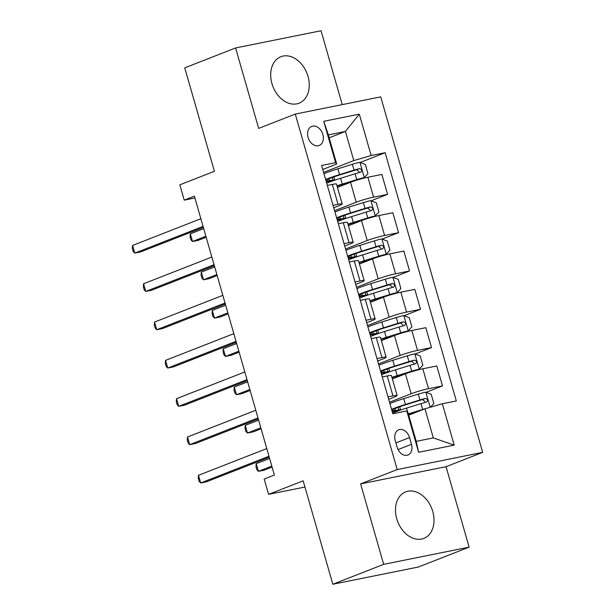 <?xml version="1.0" encoding="UTF-8"?>
<svg xmlns="http://www.w3.org/2000/svg" width="615" height="615" viewBox="0 0 615 615"><rect width="100%" height="100%" fill="white"/><g stroke="black" fill="none" stroke-linecap="round" stroke-linejoin="round"><path stroke-width="0.92" d="M271.953 83.586A24.961 18.242 68.6 0 0 299.067 103.205A24.961 18.242 68.6 0 0 307.984 76.329A24.961 18.242 68.6 0 0 280.871 56.718A24.961 18.242 68.6 0 0 271.953 83.586M396.737 518.768A24.961 18.242 68.6 0 0 423.85 538.386A24.961 18.242 68.6 0 0 432.768 511.511A24.961 18.242 68.6 0 0 405.654 491.892A24.961 18.242 68.6 0 0 396.737 518.768M308.084 137.429A10.24 7.488 68.6 0 0 319.2 145.478A10.24 7.488 68.6 0 0 322.86 134.454A10.24 7.488 68.6 0 0 311.736 126.406A10.24 7.488 68.6 0 0 308.084 137.429M342.232 104.619L321.045 30.75L235.599 47.955L184.754 67.858L214.412 171.293L179.834 184.823L184.231 200.144L194.924 197.992M482.66 452.363L380.723 96.87L295.277 114.075L397.213 469.568L482.66 452.363L446.052 466.693L360.605 483.897L383.675 564.347L469.122 547.142L446.052 466.693M469.122 547.142L418.277 567.045L332.83 584.25L303.164 480.822L268.594 494.352L304.948 487.034M383.675 564.347L332.83 584.25M268.594 494.352L264.196 479.031L274.367 475.049L194.401 196.17L184.231 200.144M411.473 444.33L409.536 437.588A9.925 7.249 68.6 0 0 398.766 429.793A9.925 7.249 68.6 0 0 395.222 440.471L397.152 447.213A9.925 7.249 68.6 0 0 407.93 455.015A9.925 7.249 68.6 0 0 411.473 444.33L398.082 449.573M442.339 403.755L454.208 445.129L418.638 452.286L406.776 410.92L407.876 412.242L416.224 441.355L433.314 437.911L424.965 408.798L442.339 403.755L456.315 400.942L385.136 152.704L360.182 162.475M329.186 137.814L345.438 131.449L328.349 134.893L336.697 164.005L335.598 162.683L321.622 165.496L392.808 413.734L406.776 410.92M335.598 162.683L323.736 121.309L359.298 114.152L371.16 155.518L385.136 152.704M360.605 483.897L397.213 469.568M235.599 47.955L258.669 128.404L295.277 114.075M336.697 164.005L322.76 169.463M333.053 205.341L338.042 204.334A12.8 1.115 -16 0 1 342.209 203.988A12.8 1.115 -16 0 1 339.142 205.656L333.745 207.77M344.031 243.648L349.02 242.641A12.8 1.115 -16 0 1 353.195 242.295A12.8 1.115 -16 0 1 350.127 243.963L344.731 246.077M355.016 281.954L360.006 280.947A12.8 1.115 -16 0 1 364.18 280.609A12.8 1.115 -16 0 1 361.113 282.277L355.716 284.384M366.002 320.261L370.991 319.254A12.8 1.115 -16 0 1 375.165 318.916A12.8 1.115 -16 0 1 372.098 320.584L366.701 322.69M376.987 358.568L381.977 357.569A12.8 1.115 -16 0 1 386.151 357.223A12.8 1.115 -16 0 1 383.084 358.891L377.687 361.005M387.973 396.875L392.962 395.876A12.8 1.115 -16 0 1 397.129 395.53A12.8 1.115 -16 0 1 394.061 397.198L388.672 399.312M408.714 415.163L424.965 408.798M389.51 402.233L411.151 393.754A12.8 1.115 -16 0 1 428.524 388.711L442.5 385.897L426.095 392.316M392.378 378.948L405.439 373.835A12.8 1.115 -16 0 1 422.812 368.792L436.788 365.979L442.5 385.897M378.525 363.919L400.173 355.447A12.8 1.115 -16 0 1 417.539 350.404L431.515 347.59L415.11 354.009M381.392 340.641L394.461 335.529A12.8 1.115 -16 0 1 411.827 330.486L425.803 327.672L431.515 347.59M367.539 325.612L389.187 317.14A12.8 1.115 -16 0 1 406.561 312.097L420.529 309.284L404.124 315.703M370.407 302.334L383.476 297.222A12.8 1.115 -16 0 1 400.849 292.179L414.818 289.365L420.529 309.284M356.554 287.305L378.202 278.833A12.8 1.115 -16 0 1 395.576 273.79L409.544 270.977L393.139 277.396M359.421 264.027L372.49 258.915A12.8 1.115 -16 0 1 389.864 253.864L403.832 251.051L409.544 270.977M345.569 248.998L367.217 240.526A12.8 1.115 -16 0 1 384.59 235.484L398.558 232.67L382.153 239.089M348.436 225.72L361.505 220.608A12.8 1.115 -16 0 1 378.878 215.558L392.847 212.744L398.558 232.67M334.583 210.691L356.231 202.22A12.8 1.115 -16 0 1 373.605 197.169L387.573 194.355L371.168 200.782M337.458 187.414L350.519 182.294A12.8 1.115 -16 0 1 367.893 177.251L381.861 174.437L387.573 194.355M323.598 172.385L353.786 160.569L345.438 131.449L359.298 114.152M392.201 411.612L395.507 411.151A7.518 0.653 164 0 1 396.675 411.174A7.518 0.653 164 0 1 395.645 411.835L395.453 411.158M382.261 376.957L387.25 375.95A12.8 1.115 -16 0 1 391.417 375.611L397.129 395.53M381.215 373.305L384.521 372.844A7.518 0.653 164 0 1 385.69 372.867A7.518 0.653 164 0 1 384.659 373.52L384.467 372.851M370.23 334.99L373.536 334.529A7.518 0.653 164 0 1 374.704 334.552A7.518 0.653 164 0 1 373.674 335.213L373.482 334.537M371.276 338.65L376.265 337.643A12.8 1.115 -16 0 1 380.439 337.304L386.151 357.223M362.689 296.914L362.496 296.23M360.29 300.343L365.279 299.336A12.8 1.115 -16 0 1 369.454 298.99L375.165 318.916M348.259 258.377L351.565 257.916A7.518 0.653 164 0 1 352.733 257.939A7.518 0.653 164 0 1 351.703 258.6L351.511 257.923M349.305 262.036L354.294 261.029A12.8 1.115 -16 0 1 358.468 260.683L364.18 280.609M337.274 220.07L340.579 219.609A7.518 0.653 164 0 1 341.748 219.632A7.518 0.653 164 0 1 340.725 220.293L340.526 219.617M338.319 223.729L343.308 222.722A12.8 1.115 -16 0 1 347.483 222.376L353.195 242.295M371.16 155.518L353.786 160.569M326.288 181.763L329.594 181.302A7.518 0.653 164 0 1 330.762 181.325A7.518 0.653 164 0 1 329.74 181.986L329.54 181.31M327.341 185.415L332.331 184.415A12.8 1.115 -16 0 1 336.497 184.07L342.209 203.988M416.224 441.355L418.638 452.286M433.314 437.911L454.208 445.129M323.736 121.309L328.349 134.893M268.97 456.238L200.698 482.96L198.499 475.303L266.779 448.573M269.255 457.222L206.471 481.799L200.698 482.96L199.122 481.353L198.245 478.286L198.499 475.303M430.354 407.238L433.852 403.502L431.215 394.307L425.718 392.17A8.479 0.738 164 0 0 418.285 394.13L403.786 398.635A24.485 2.137 164 0 0 389.895 403.571M426.418 408.383A8.479 0.738 164 0 0 422.674 409.459L408.352 413.903M420.829 410.42L409.236 414.018A20.326 1.768 164 0 0 408.46 414.264M392.616 413.072A24.485 2.137 -16 0 1 406.507 408.129L421.006 403.632A8.479 0.738 -16 0 1 426.456 402.118C428.224 400.411 427.871 399.181 425.403 398.443A8.479 0.738 164 0 0 419.953 399.958L405.454 404.455A24.485 2.137 164 0 0 391.563 409.398M394.799 408.698L395.314 410.482A20.326 1.768 -16 0 1 392.155 410.42A20.326 1.768 -16 0 1 406.515 404.516L422.482 399.589L424.98 401.541M269.608 458.444L256.232 463.672L258.431 471.336L264.204 470.175L272.084 467.085M395.314 410.482L398.858 409.99A11.677 1.015 -16 0 1 400.673 410.021A11.677 1.015 -16 0 1 400.673 410.028L399.735 406.761M256.232 463.672L255.978 466.662L256.862 469.722L258.431 471.336L271.799 466.101M257.993 417.931L189.712 444.653L187.513 436.996L255.794 410.267M258.269 418.915L195.485 443.492L189.712 444.653L188.144 443.038L187.26 439.979L187.513 436.996M247.007 379.624L178.727 406.346L176.528 398.681L244.808 371.96M247.284 380.608L184.5 405.185L178.727 406.346L177.158 404.732L176.274 401.672L176.528 398.681M236.022 341.31L167.741 368.039L165.543 360.375L233.823 333.653M236.306 342.301L173.515 366.878L167.741 368.039L166.173 366.425L165.289 363.365L165.543 360.375M392.039 377.756A20.326 1.768 164 0 1 398.251 375.711L419.13 369.192L422.866 365.195L420.23 356L414.733 353.863A8.479 0.738 164 0 0 407.299 355.824L392.8 360.321A24.485 2.137 164 0 0 378.909 365.264M419.13 369.192A8.479 0.738 164 0 0 411.696 371.145L397.19 375.65A24.485 2.137 164 0 0 391.916 377.349M381.631 374.766A24.485 2.137 -16 0 1 395.522 369.823L410.021 365.325A8.479 0.738 -16 0 1 415.471 363.811C417.239 362.097 416.885 360.874 414.418 360.136A8.479 0.738 164 0 0 408.967 361.651L394.469 366.148A24.485 2.137 164 0 0 380.577 371.083M383.814 370.391L384.329 372.175A20.326 1.768 -16 0 1 381.169 372.113A20.326 1.768 -16 0 1 395.53 366.209L411.497 361.282L413.995 363.234M258.623 420.13L245.247 425.365L247.445 433.029L253.219 431.868L261.098 428.778M384.329 372.175L387.873 371.683A11.677 1.015 -16 0 1 389.687 371.714A11.677 1.015 -16 0 1 389.687 371.721L388.749 368.454M245.247 425.365L244.993 428.348L245.877 431.415L247.445 433.029L260.822 427.794M381.054 339.449A20.326 1.768 164 0 1 387.266 337.404L408.145 330.878L411.881 326.888L409.244 317.694L403.748 315.557A8.479 0.738 164 0 0 396.314 317.517L381.815 322.014A24.485 2.137 164 0 0 367.924 326.957M408.145 330.878A8.479 0.738 164 0 0 400.711 332.838L386.205 337.343A24.485 2.137 164 0 0 380.939 339.042M370.645 336.459A24.485 2.137 -16 0 1 384.536 331.516L399.035 327.019A8.479 0.738 -16 0 1 404.493 325.504C406.254 323.79 405.9 322.568 403.432 321.829A8.479 0.738 164 0 0 397.982 323.336L383.483 327.841A24.485 2.137 164 0 0 369.592 332.776M372.828 332.085L373.343 333.868A20.326 1.768 -16 0 1 370.184 333.807A20.326 1.768 -16 0 1 384.544 327.903L400.511 322.975L403.01 324.928M247.637 381.823L234.261 387.058L236.46 394.722L242.233 393.554L250.113 390.471M373.343 333.868L376.887 333.376A11.677 1.015 -16 0 1 378.702 333.407A11.677 1.015 -16 0 1 378.702 333.415L377.771 330.147M234.261 387.058L234.015 390.041L234.892 393.108L236.46 394.722L249.836 389.487M370.069 301.142A20.326 1.768 164 0 1 376.28 299.098L397.159 292.571L400.895 288.581L398.259 279.387L392.762 277.25A8.479 0.738 164 0 0 385.328 279.21L370.83 283.707A24.485 2.137 164 0 0 356.938 288.65M397.159 292.571A8.479 0.738 164 0 0 389.726 294.531L375.227 299.028A24.485 2.137 164 0 0 369.953 300.735M359.66 298.152A24.485 2.137 -16 0 1 373.551 293.209L388.057 288.712A8.479 0.738 -16 0 1 393.508 287.197C395.268 285.483 394.915 284.261 392.455 283.523A8.479 0.738 164 0 0 386.996 285.029L372.498 289.534A24.485 2.137 164 0 0 358.607 294.47M361.843 293.778L362.358 295.561A20.326 1.768 -16 0 1 359.198 295.5A20.326 1.768 -16 0 1 373.559 289.596L389.526 284.668L392.024 286.621M236.652 343.516L223.283 348.751L225.474 356.416L231.248 355.247L239.135 352.164M362.689 296.907A7.518 0.653 164 0 0 363.719 296.246A7.518 0.653 164 0 0 362.55 296.222L359.245 296.684M362.358 295.561L365.902 295.062A11.677 1.015 -16 0 1 367.716 295.1L366.786 291.841M223.283 348.751L223.03 351.734L223.906 354.801L225.474 356.416L238.851 351.18M225.036 303.003L156.756 329.732L154.557 322.068L222.838 295.346M225.321 303.995L162.529 328.571L156.756 329.732L155.188 328.118L154.311 325.051L154.557 322.068M359.083 262.836A20.326 1.768 164 0 1 365.295 260.783L386.174 254.264L389.918 250.267L387.281 241.08L381.777 238.943A8.479 0.738 164 0 0 374.343 240.903L359.844 245.4A24.485 2.137 164 0 0 345.953 250.343M386.174 254.264A8.479 0.738 164 0 0 378.74 256.224L364.241 260.722A24.485 2.137 164 0 0 358.968 262.428M348.674 259.838A24.485 2.137 -16 0 1 362.566 254.902L377.072 250.405A8.479 0.738 -16 0 1 382.522 248.891C384.283 247.176 383.929 245.954 381.469 245.208A8.479 0.738 164 0 0 376.019 246.723L361.512 251.228A24.485 2.137 164 0 0 347.621 256.163M350.858 255.463L351.373 257.255A20.326 1.768 -16 0 1 348.213 257.193A20.326 1.768 -16 0 1 362.573 251.289L378.54 246.354L381.039 248.306M225.667 305.209L212.298 310.444L214.489 318.101L220.262 316.94L228.15 313.858M351.373 257.255L354.917 256.755A11.677 1.015 -16 0 1 356.731 256.793L355.801 253.534M212.298 310.444L212.044 313.427L212.921 316.494L214.489 318.101L227.865 312.874M214.051 264.696L145.77 291.425L143.579 283.761L211.852 257.039M214.335 265.68L151.544 290.257L145.77 291.425L144.202 289.811L143.326 286.744L143.579 283.761M348.098 224.529A20.326 1.768 164 0 1 354.317 222.476L375.188 215.957L378.932 211.96L376.295 202.766L370.791 200.636A8.479 0.738 164 0 0 363.357 202.596L348.859 207.094A24.485 2.137 164 0 0 334.967 212.029M375.188 215.957A8.479 0.738 164 0 0 367.755 217.918L353.256 222.415A24.485 2.137 164 0 0 347.982 224.121M337.697 221.531A24.485 2.137 -16 0 1 351.588 216.595L366.086 212.09A8.479 0.738 -16 0 1 371.537 210.584C373.297 208.869 372.944 207.639 370.484 206.901A8.479 0.738 164 0 0 365.033 208.416L350.527 212.913A24.485 2.137 164 0 0 336.636 217.856M339.88 217.157L340.387 218.948A20.326 1.768 -16 0 1 337.235 218.886A20.326 1.768 -16 0 1 351.588 212.975L367.555 208.047L370.053 209.999M214.681 266.902L201.313 272.137L203.511 279.794L209.285 278.633L217.164 275.551M340.387 218.948L343.931 218.448A11.677 1.015 -16 0 1 345.745 218.486A11.677 1.015 -16 0 1 345.753 218.486L344.815 215.227M201.313 272.137L201.059 275.12L201.935 278.188L203.511 279.794L216.88 274.559M203.065 226.389L134.785 253.111L132.594 245.454L200.867 218.725M203.35 227.373L140.558 251.95L134.785 253.111L133.217 251.504L132.34 248.437L132.594 245.454M337.112 186.214A20.326 1.768 164 0 1 343.331 184.169L364.203 177.65L367.947 173.653L365.31 164.459L359.813 162.329A8.479 0.738 164 0 0 352.38 164.282L337.873 168.787A24.485 2.137 164 0 0 323.982 173.722M364.203 177.65A8.479 0.738 164 0 0 356.769 179.611L342.271 184.108A24.485 2.137 164 0 0 336.997 185.815M326.711 183.224A24.485 2.137 -16 0 1 340.602 178.288L355.101 173.784A8.479 0.738 -16 0 1 360.551 172.277C362.312 170.563 361.958 169.333 359.498 168.595A8.479 0.738 164 0 0 354.048 170.109L339.542 174.606A24.485 2.137 164 0 0 325.658 179.549M328.894 178.85L329.402 180.633A20.326 1.768 -16 0 1 326.25 180.572A20.326 1.768 -16 0 1 340.602 174.668L356.569 169.74L359.068 171.693M203.696 228.596L190.327 233.831L192.526 241.487L198.299 240.327L206.179 237.244M329.402 180.633L332.953 180.141A11.677 1.015 -16 0 1 334.768 180.18L333.83 176.912M190.327 233.831L190.073 236.813L190.95 239.873L192.526 241.487L205.894 236.252M405.439 373.835L411.151 393.754M394.461 335.529L400.173 355.447M383.476 297.222L389.187 317.14M372.49 258.915L378.202 278.833M361.505 220.608L367.217 240.526M350.519 182.294L356.231 202.22M422.812 368.792L428.524 388.711M387.25 375.95L392.962 395.876M376.265 337.643L381.977 357.569M411.827 330.486L417.539 350.404M365.279 299.336L370.991 319.254M400.849 292.179L406.561 312.097M354.294 261.029L360.006 280.947M389.864 253.864L395.576 273.79M343.308 222.722L349.02 242.641M378.878 215.558L384.59 235.484M332.331 184.415L338.042 204.334M367.893 177.251L373.605 197.169M395.922 442.923L409.536 437.588M430.177 407.291L425.857 392.224M405.454 404.455L403.786 398.635M398.105 407.361L398.858 409.99M407.584 411.889L406.507 408.129M419.953 399.958L418.285 394.13M422.674 409.459L421.006 403.632M422.482 399.589L425.403 398.443M419.222 369.092L414.871 353.917M394.469 366.148L392.8 360.321M387.119 369.054L387.873 371.683M397.19 375.65L395.522 369.823M408.967 361.651L407.299 355.824M411.696 371.145L410.021 365.325M411.497 361.282L414.418 360.136M408.237 330.778L403.886 315.61M383.483 327.841L381.815 322.014M376.134 330.747L376.887 333.376M386.205 337.343L384.536 331.516M397.982 323.336L396.314 317.517M400.711 332.838L399.035 327.019M400.511 322.975L403.432 321.829M397.252 292.471L392.9 277.304M372.498 289.534L370.83 283.707M365.149 292.44L365.902 295.062M375.227 299.028L373.551 293.209M386.996 285.029L385.328 279.21M389.726 294.531L388.057 288.712M389.526 284.668L392.455 283.523M386.266 254.164L381.915 238.997M361.512 251.228L359.844 245.4M354.163 254.126L354.917 256.755M364.241 260.722L362.566 254.902M376.019 246.723L374.343 240.903M378.74 256.224L377.072 250.405M378.54 246.354L381.469 245.208M375.281 215.857L370.93 200.69M350.527 212.913L348.859 207.094M343.178 215.819L343.931 218.448M353.256 222.415L351.588 216.595M365.033 208.416L363.357 202.596M367.755 217.918L366.086 212.09M367.555 208.047L370.484 206.901M364.295 177.551L359.952 162.383M339.542 174.606L337.873 168.787M332.2 177.512L332.953 180.141M342.271 184.108L340.602 178.288M354.048 170.109L352.38 164.282M356.769 179.611L355.101 173.784M356.569 169.74L359.498 168.595"/></g></svg>

